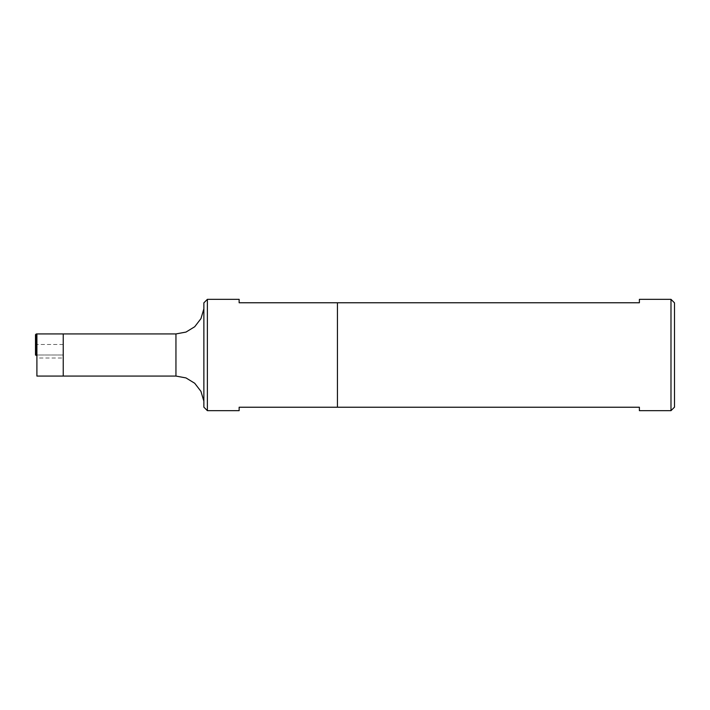 <?xml version="1.0" encoding="UTF-8"?>
<svg xmlns="http://www.w3.org/2000/svg" width="710" height="710" viewBox="0 0 710 710"><rect width="100%" height="100%" fill="white"/><g stroke="black" fill="none" stroke-linecap="round" stroke-linejoin="round"><path stroke-width="0.53" stroke-dasharray="3.55 2.66" d="M207.382 410.664L207.382 299.336M639.39 299.336L639.39 302.771L239.137 302.771L239.137 299.336M239.137 410.664L239.137 407.229L337.445 407.229L337.445 302.771L337.445 407.229L639.39 407.229L639.39 410.664M63.234 358.009L63.234 333.931L63.234 358.009L36.902 358.009L36.902 333.931M203.868 401.15L203.868 308.85M63.234 333.931L36.201 333.931M63.234 344.465L35.5 344.465L35.5 355.053M35.5 334.641L35.5 344.465M63.234 355L35.5 355L63.234 355M36.902 358.009L36.902 376.069M674.5 407.158L674.5 302.842M670.985 410.664L670.985 299.336M175.947 376.069L175.947 333.931"/><path stroke-width="1.06" d="M207.382 410.664L203.868 407.158L203.868 302.842L207.382 299.336L207.382 410.664L239.137 410.664L239.137 407.229L337.445 407.229L337.445 302.771L639.39 302.771L639.39 299.336L670.985 299.336L670.985 410.664L674.5 407.158L674.5 302.842L670.985 299.336M207.382 299.336L239.137 299.336L239.137 302.771L337.445 302.771L337.445 407.229L639.39 407.229L639.39 410.664L670.985 410.664M175.947 376.069L175.947 333.931L63.234 333.931L63.234 376.069L175.947 376.069L185.993 377.924L194.709 383.258L200.948 391.361L203.868 401.15M63.234 333.931L63.234 376.069L36.902 376.069L36.902 333.931L63.234 333.931M36.902 355.621L35.5 355.053L35.5 334.641L36.902 333.931M36.201 355.248L36.201 333.931M175.947 333.931L185.993 332.076L194.709 326.742L200.948 318.639L203.868 308.85"/></g></svg>
